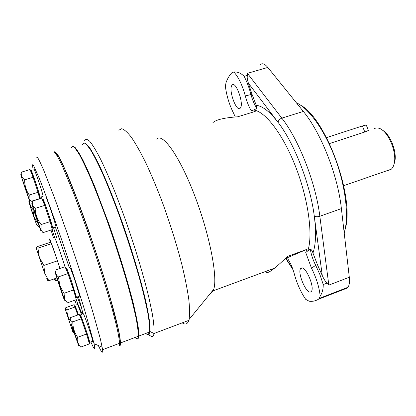 <?xml version="1.0" encoding="UTF-8"?>
<svg xmlns="http://www.w3.org/2000/svg" width="416" height="416" viewBox="0 0 416 416"><rect width="100%" height="100%" fill="white"/><g stroke="black" fill="none" stroke-linecap="round" stroke-linejoin="round"><path stroke-width="0.62" d="M212.94 122.606C216.128 119.673 224.375 117.738 237.682 116.797L255.226 111.446L251.025 110.474C248.685 106.257 246.782 101.405 245.31 95.919C242.232 84.895 238.41 76.924 233.844 72.004C237.598 71.708 241.03 73.148 244.135 76.331L247.572 75.338L247.411 73.336L281.819 118.134C279.614 119.007 278.366 120.411 278.07 122.351L248.42 83.231L252.008 94.25L250.978 94.557C249.184 87.802 246.901 81.728 244.135 76.331M210.059 293.805L213.158 290.82L213.72 289.328C217.927 277.321 209.628 234.296 194.433 194.943C179.286 155.516 162.495 132.48 156.629 139.069M260.468 64.454C262.454 62.967 264.904 63.96 267.81 67.434L303.347 111.441C320.954 132.636 337.88 175.448 341.396 208.614L349.305 277.243C349.814 282.012 349.346 285.366 347.901 287.3L346.892 288.205L318.344 299.286C315.562 300.986 312.504 301.631 309.171 301.226L305.692 299.343C300.716 292.022 296.92 283.54 294.304 273.905C292.838 268.471 290.779 263.609 288.122 259.319L286.302 258.159L285.293 258.528M318.344 299.286L319.238 298.418L320.174 296.124C319.285 287.279 316.389 277.971 311.496 268.2L305.724 252.496L306.665 249.423L287.388 256.49C282.038 261.721 277.784 265.606 274.617 268.133C268.949 272.662 266.131 273.702 266.162 271.253M305.724 252.496L310.274 248.971C311.334 249.517 312.229 250.864 312.952 253.016L317.429 264.67L315.702 265.32C312.92 259.87 311.111 254.42 310.274 248.971M245.31 95.919L250.978 94.557C252.476 100.121 254.452 104.744 256.916 108.43L253.687 110.037L251.025 110.474M118.825 130.224L121.753 128.69C124.374 129.511 127.66 132.486 131.607 137.602C135.892 143.978 140.618 152.36 145.777 162.76C151.091 174.174 156.442 186.872 161.829 200.855C169.926 222.882 176.66 244.332 182.031 265.205C185.136 278.226 187.398 289.666 188.812 299.536C189.717 308.277 189.784 314.954 189.02 319.55L188.796 320.382C187.538 324.168 185.349 324.995 182.229 322.858M148.34 334.901L148.361 334.896C149.235 334.719 149.796 333.596 150.041 331.531L154.014 333.497C153.707 335.462 153.098 336.528 152.188 336.69L149.49 335.426M154.045 333.278C154.315 329.066 153.754 322.67 152.36 314.08L149.094 298.475C143.463 274.773 133.827 243.116 123.152 213.543L115.19 192.566C109.944 179.629 105.061 168.475 100.537 159.104C96.33 150.972 92.773 145.075 89.866 141.419C87.376 139.058 85.618 138.814 84.594 140.686M150.041 331.531L149.937 324.636C149.198 318.219 147.722 309.998 145.506 299.978C140.483 278.637 131.934 250.026 122.205 222.305C114.707 201.386 107.614 183.56 100.932 168.828C96.777 160.082 93.148 153.254 90.043 148.346C87.292 144.591 85.181 142.776 83.71 142.901M148.039 334.927L145.61 333.512M256.916 108.43L256.246 105.295L252.008 94.25M349.305 277.243L328.832 285.106L327.382 282.984C325.811 282.162 324.106 279.692 322.275 275.574L317.429 264.67M248.42 83.231C247.156 79.305 246.875 76.674 247.572 75.338M235.305 116.958L233.511 113.069C229.341 104.796 226.621 95.846 225.347 86.211L226.049 82.576C227.552 78.473 229.492 75.202 231.858 72.774L233.844 72.004M240.412 107.978C244.104 103.782 235.862 80.772 232.19 84.984L231.826 85.431C228.379 90.147 236.501 112.419 240.167 108.264L240.412 107.978M301.387 268.024C305.583 265.673 314.969 287.487 311.386 291.408L310.528 292.022C306.051 293.696 297.138 272.34 300.685 268.564L301.387 268.024M306.665 249.423L286.302 258.159M327.382 282.984L323.242 284.57C323.284 289.084 322.26 292.937 320.174 296.124M323.242 284.57L319.972 274.737L315.702 265.32L311.496 268.2M329.477 143.562L364.811 132.002L368.436 130.468L366.387 125.372C366.231 124.982 364.9 125.185 362.398 125.975L326.518 137.613M373.859 128.97C375.331 127.91 377.052 127.686 379.028 128.289C387.592 130.328 396.932 151.356 394.306 162.968C393.754 165.833 392.735 167.918 391.248 169.224L390.328 169.879L387.447 170.539M382.689 130.343C390.161 134.29 396.994 151.627 394.852 161.33L394.056 164.112M300.695 105.238C325.478 118.18 354 194.964 345.66 227.427L344.198 232.939M296.332 102.752C308.277 108.04 323.482 128.523 333.954 155.194C344.427 181.849 348.748 211.323 345.301 228.431L344.193 232.877M134.753 337.589L136.843 338.697M85.15 143.338L88.286 146.172C90.927 149.77 94.104 155.199 97.812 162.469C105.596 178.422 115.435 202.878 124.743 229.746C133.947 256.724 141.742 283.587 146.172 303.248C148.106 312.452 149.354 319.94 149.906 325.712L149.807 331.807L149.219 333.684M82.243 144.659L83.99 142.896C85.831 143.603 88.379 146.515 91.629 151.622C95.259 158.028 99.419 166.488 104.109 177.008C109.018 188.568 114.088 201.422 119.309 215.561C127.27 237.832 134.155 259.334 139.974 280.072C143.406 292.932 146.052 304.106 147.914 313.586C149.297 321.885 149.859 328.026 149.609 332.01L147.987 335.041M137.483 338.998C138.206 338.863 138.642 337.891 138.798 336.071L138.341 328.104C137.342 321.516 135.621 313.149 133.182 302.988C127.738 281.398 118.955 252.673 109.247 224.983L94.931 187.06C90.444 176.244 86.388 167.159 82.768 159.801C79.472 153.572 76.783 149.313 74.708 147.03L72.498 146.255M54.168 151.96C54.933 151.289 56.384 152.656 58.516 156.062C61.048 160.69 64.194 167.372 67.964 176.114C73.991 190.57 81.203 209.596 88.686 230.864C98.665 259.584 108.004 289.37 113.958 311.293C116.652 321.552 118.602 329.878 119.808 336.263L120.583 342.919C120.604 344.682 120.344 345.597 119.798 345.66L119.335 345.556M71.209 147.945L72.665 146.266C74.308 147.035 76.664 150.02 79.732 155.21C83.19 161.699 87.199 170.248 91.764 180.861C96.569 192.52 101.561 205.457 106.756 219.684C114.691 242.081 121.654 263.666 127.644 284.445C131.201 297.326 134.004 308.5 136.042 317.964C137.608 326.238 138.362 332.332 138.31 336.253C138.159 338.073 137.722 339.045 137.01 339.175M90.839 341.968L92.929 346.429C94.817 350.059 95.196 349.149 94.058 343.694L85.072 311.532C78.718 290.805 69.95 263.962 61.142 238.326C52.369 212.924 44.372 191.074 39.078 177.887L33.566 165.62L32.422 164.778L33.15 169.941M51.002 230.048L53.591 238.009M74.864 300.191L76.315 304.226M76.206 299.718C80.803 311.683 82.93 315.978 82.586 312.598C82.228 310.19 80.829 304.845 78.385 296.561M69.248 267.53L55.354 227.068M52.146 229.679L54.673 237.63M54.86 152.532C55.926 152.755 57.658 155.017 60.07 159.318L64.568 168.641L76.684 198.229L91.094 238.103C98.561 260.042 105.019 280.405 110.479 299.198L118.123 328.614C119.538 335.53 120.229 340.397 120.188 343.221L119.553 344.557L119.59 343.288C119.33 339.669 118.352 334.038 116.641 326.399L113.09 312.395C107.276 290.992 98.171 261.862 88.358 233.459L74.095 194.386L62.384 166.135C59.316 159.656 56.893 155.215 55.12 152.818L53.394 151.96M77.251 296.962L81.448 307.486M53.534 227.661L56.722 237.749M98.301 345.498L100.459 349.82C102.263 353.064 102.986 353.018 102.617 349.669L100.459 339.274L93.142 313.04C86.518 290.93 77.199 262.184 67.74 234.785L54.35 197.387L43.862 170.57C41.215 164.414 39.187 160.181 37.788 157.867L36.478 157.108M61.188 244.239L61.339 244.696M58.646 237.115L59.114 237.656M75.078 306.634L74.75 304.782L78.484 314.735M77.376 303.852L81.671 314.818M41.049 197.168L41.668 198.193M31.684 172.879L31.112 170.555C30.503 167.123 38.501 190.341 39.92 196.165L40.16 197.241L39.27 195.582M34.102 169.65C33.556 166.202 41.564 189.394 42.921 195.229L42.973 196.362M43.555 201.869L42.926 199.3C42.843 198.671 43.108 199.087 43.716 200.543C45.978 205.873 52.556 225.904 52.718 227.926C52.806 228.623 52.515 228.14 51.839 226.481L51.74 226.242M46.145 198.297C46.077 197.662 46.353 198.068 46.972 199.524C49.286 204.828 55.838 224.838 55.936 226.881L55.708 226.954M67.132 271.076L66.482 268.476C66.518 267.42 68.208 271.721 71.562 281.388L76.461 297.242C76.586 298.074 76.253 297.523 75.468 295.594M69.701 267.374C69.779 266.308 71.5 270.598 74.859 280.244L79.7 296.098L79.44 296.187M80.985 317.684L80.371 315.286C79.607 311.579 86.57 330.98 89.034 339.477L89.794 342.358C89.913 343.101 89.606 342.566 88.873 340.756M83.366 314.205C82.654 310.482 89.658 329.846 92.076 338.354L92.602 341.312M44.819 273.562L36.062 247.822L44.814 273.556L43.831 265.434L57.46 260.832L59.857 268.466M37.918 248.108L51.438 243.641L50.414 242.278L37.237 246.626L36.062 247.811L37.918 248.108L39.333 257.234L43.831 265.434M44.866 273.702L48.864 280.712L46.946 280.15M50.336 242.304L49.556 239.335C48.984 236.517 53.238 247.983 57.554 260.978L59.992 268.419M51.438 243.641L57.46 260.832M54.439 237.728C53.95 234.889 58.282 246.303 62.582 259.282L65 266.713M48.864 280.712L56.779 277.997M75.296 306.738L78.416 314.756M65.166 308.828L72.998 332.436L65.166 308.828L65.816 307.648L73.757 304.824L74.968 307.044L77.766 314.99M65.13 309.015L66.872 309.93L74.968 307.044M66.872 309.93C67.002 313.929 68.13 317.554 70.257 320.798M71.682 325.359L72.322 329.16L74.064 332.53M74.324 333.299L73.128 332.644M55.193 278.538L56.753 280.784L57.585 280.498M56.753 280.784L55.827 280.92M54.486 278.782L54.912 280.181L54.272 278.855M29.624 199.93C29.385 203.455 30.456 206.591 32.843 209.331L33.93 216.414L37.263 222.732L37.872 222.539M32.843 209.331L33.426 209.149M37.263 222.732L36.759 224.546L38.615 226.465L39.182 226.283M28.98 201.157L29.463 199.69M31.538 210.543L28.834 201.817L36.436 224.281L31.538 210.543M31.886 172.978C30.898 168.626 37.944 188.952 39.229 194.189L39.421 195.291M38.033 192.301L39.681 198.676L31.08 201.37L29.047 198.858C30.893 205.28 23.031 182.39 21.148 175.911L29.047 198.858L29.26 195.026L38.033 192.301L33.093 177.294L30.061 169.541L21.367 172.162C20.847 175.126 21.939 177.694 24.643 179.868L33.093 177.294M21.029 173.638L21.367 172.162M24.643 179.868C24.627 185.51 26.166 190.564 29.26 195.026M43.779 201.973C43.576 200.985 43.774 201.219 44.382 202.67C46.41 207.454 52.265 225.41 51.943 225.846L51.917 225.904M50.164 221.629L52.291 229.627L42.994 232.653L41.028 229.908L41.075 224.562L50.164 221.629L44.694 205.39L41.73 198.172L32.386 201.094L32.453 205.124L35.178 208.39L44.694 205.39M35.178 208.39C35.402 214.245 37.367 219.638 41.075 224.562M32.453 205.124L40.654 229.611C41.168 231.436 41.038 231.312 40.253 229.232C37.955 223.2 31.164 202.576 31.84 203.668L32.453 205.124M67.356 271.175C67.106 269.396 68.505 272.88 71.547 281.627L75.639 295.251M73.528 289.973L76.294 299.686L67.34 302.853L64.844 299.614L63.996 293.306L73.528 289.973L67.943 273.614L65.036 266.698L56.092 269.745L55.822 270.956C55.39 273.317 56.259 275.293 58.417 276.884L67.943 273.614M58.417 276.884L59.868 285.548L63.996 293.306M59.868 285.548L64.303 299.198C65.104 302.271 63.705 298.574 60.112 288.096L55.364 273.094L59.868 285.548M81.188 317.772C80.096 313.305 86.195 330.195 88.39 337.745L89.019 340.454M86.518 334.038L89.435 343.871L80.694 347.116L78.91 344.817L77.948 342.701L78.499 344.5C80.423 351 73.653 331.739 70.923 322.977L77.948 342.701L77.641 337.303L86.518 334.038L81.255 318.807L79.248 314.46L70.574 317.58L70.262 318.666C70.039 320.05 70.876 321.116 72.784 321.87L81.255 318.807M72.784 321.87C72.826 327.652 74.443 332.795 77.641 337.303M253.687 110.037C265.122 111.244 282.937 134.118 295.604 166.655C308.313 199.15 313.108 234.738 307.913 250.505M285.938 258.289L292.708 268.83M256.246 105.295C262.548 106.023 269.823 111.706 278.07 122.351C294.216 143.109 310.268 184.283 314.272 216.013C316.332 232.222 315.89 244.556 312.952 253.016M322.275 275.574L314.272 216.013C315.661 216.871 317.517 216.954 319.842 216.268C315.78 182.993 298.865 139.729 281.819 118.134L303.347 111.441M267.81 67.434L247.411 73.336M328.832 285.106L319.842 216.268L341.396 208.614M364.811 132.002L362.398 125.975M213.158 290.82L274.617 268.133M213.72 289.328L189.02 319.55M154.014 333.497L188.796 320.382M285.719 258.372L293.051 269.797M232.19 84.984L233.319 84.651M300.685 268.564L302.24 267.982M319.238 298.418L347.901 287.3M391.248 169.224L343.668 185.692M394.852 161.33L394.306 162.968M345.66 227.427L345.301 228.431M149.807 331.807L149.562 332.337M138.798 336.071L149.609 332.01M138.362 335.046L138.845 335.254M120.583 342.919L138.31 336.253M102.617 349.669L119.59 343.288M94.058 343.694L102.222 347.168M40.16 197.241L43.144 196.31M52.718 227.926L55.936 226.881M76.461 297.242L79.7 296.098M89.794 342.358L92.815 341.234M46.514 278.751L48.599 280.379M72.914 331.802L74.142 332.764M54.912 280.181L55.952 281.018M28.834 201.817L29.12 200.533M36.436 224.281L36.759 224.546M39.442 195.26L39.005 196.082M20.821 174.548L21.325 172.312M51.943 225.846L51.506 226.684M40.654 229.611L41.028 229.908M31.84 203.668L32.193 202.067M75.681 295.173L75.254 296.02M64.303 299.198L64.844 299.614M55.364 273.094L55.822 270.956M89.055 340.376L88.65 341.219M78.499 344.5L78.91 344.817M70.028 319.81L70.262 318.666"/></g></svg>
